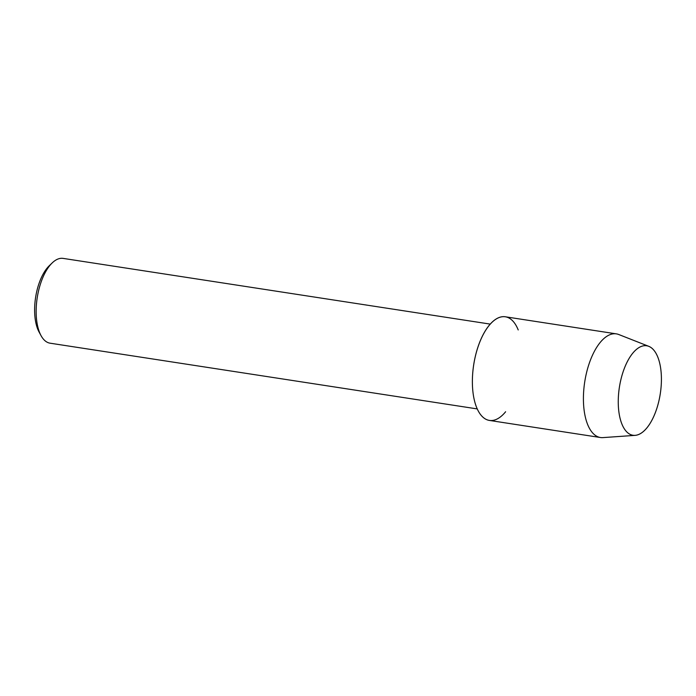 <?xml version="1.0" encoding="UTF-8"?>
<svg xmlns="http://www.w3.org/2000/svg" width="696" height="696" viewBox="0 0 696 696"><rect width="100%" height="100%" fill="white"/><g stroke="black" fill="none" stroke-linecap="round" stroke-linejoin="round"><path stroke-width="1.04" d="M661.2 373.23A45.283 20.697 98.7 0 0 636.788 349.131A45.283 20.697 98.7 0 0 618.466 407.821A45.283 20.697 98.7 0 0 642.869 431.92A45.283 20.697 98.7 0 0 661.2 373.23A45.283 20.697 98.7 0 0 648.785 346.33A45.283 20.697 98.7 0 0 626.905 362.52A45.283 20.697 98.7 0 0 618.466 407.821A45.283 20.697 98.7 0 0 635.083 435.365A45.283 20.697 98.7 0 0 661.2 373.23M518.216 329.947A52.426 23.968 98.7 0 0 488.496 326.259A52.426 23.968 98.7 0 0 472.627 388.638A52.426 23.968 98.7 0 0 505.627 411.745M490.28 324.11L63.118 258.39A42.9 19.61 98.7 0 0 52.235 262.888A42.9 19.61 98.7 0 0 36.349 317.176A42.9 19.61 98.7 0 0 41.038 335.629A42.9 19.61 98.7 0 0 50.077 343.189L477.23 408.909M52.235 262.888L49.268 265.741A39.08 17.861 98.7 0 0 34.8 315.201A39.08 17.861 98.7 0 0 39.072 332.009L41.038 335.629M648.785 346.33L618.77 334.524A52.426 23.968 98.7 0 0 616.378 333.871A52.426 23.968 98.7 0 0 583.666 405.716A52.426 23.968 98.7 0 0 600.43 437.514A52.426 23.968 98.7 0 0 602.91 437.61L635.083 435.365M616.378 333.871L505.348 316.784A52.426 23.968 98.7 0 0 472.627 388.638A52.426 23.968 98.7 0 0 489.401 420.428L600.43 437.514"/></g></svg>
